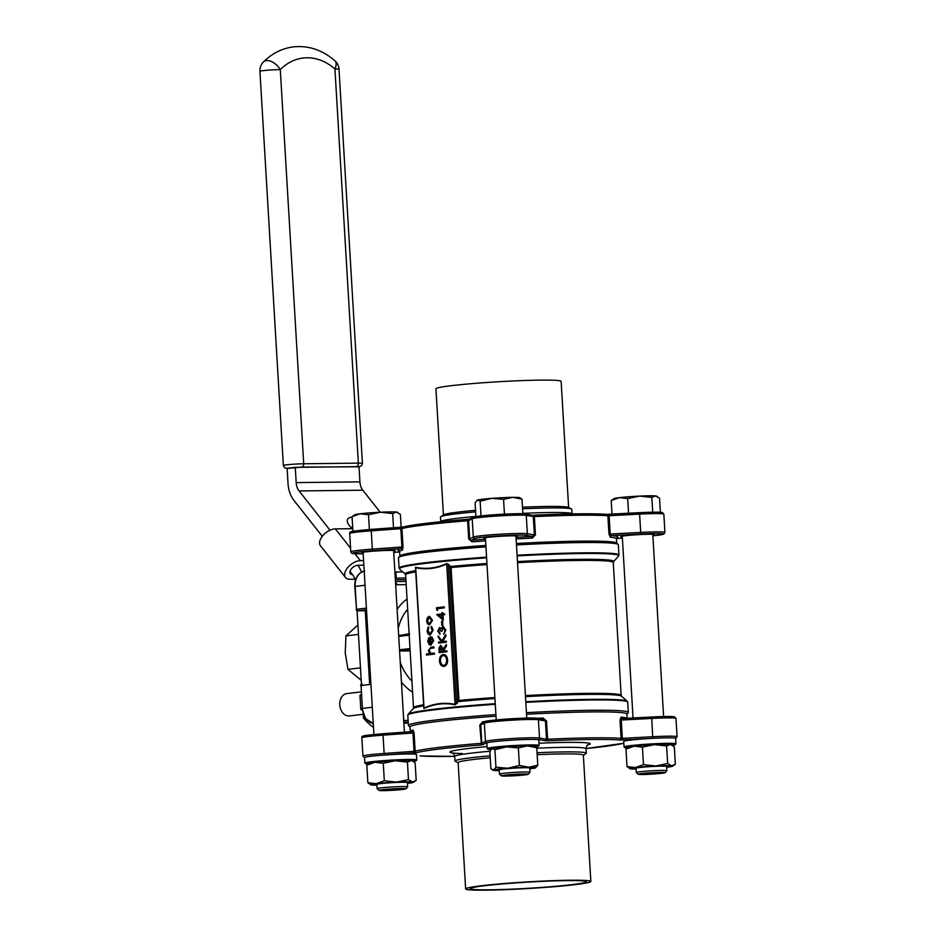 <?xml version="1.0" encoding="UTF-8"?>
<svg xmlns="http://www.w3.org/2000/svg" width="937" height="937" viewBox="0 0 937 937"><rect width="100%" height="100%" fill="white"/><g stroke="black" fill="none" stroke-linecap="round" stroke-linejoin="round"><path stroke-width="1.41" d="M362.221 710.398L360.804 709.368L359.972 695.289L361.178 694.294M373.488 727.428A61.186 45.421 -96.8 0 1 363.439 717.988L363.216 714.287M357.067 610.701L361.436 684.197M369.565 683.108L365.266 610.725M651.836 497.418L655.584 495.919A21.41 1.136 -3.4 0 0 639.643 496.095A21.41 1.136 -3.4 0 0 619.334 497.652A21.41 1.136 -3.4 0 0 613.981 498.636L611.217 500.545L619.334 497.652L627.673 498.589L639.643 496.095L651.836 497.418L652.714 512.199M627.673 498.589L628.54 513.253M657.106 496.376L656.556 496.106A21.41 1.136 -3.4 0 0 655.584 495.919L659.543 498.215L660.386 512.293M611.217 500.545L612.025 514.132M475.914 516.615L475.094 502.759L477.495 500.053L480.131 501.166L481.009 515.936M477.097 500.241A21.41 1.136 -3.4 0 1 477.132 500.206L477.495 500.053A21.41 1.136 -3.4 0 1 491.749 498.355L503.579 499.362L504.457 514.155M480.131 501.166L491.749 498.355A21.41 1.136 -3.4 0 1 512.668 497.348L521.991 499.152L522.858 513.827M503.579 499.362L512.668 497.348A21.41 1.136 176.6 0 1 519.707 497.676L521.991 499.152M352.054 516.674L360.171 513.792A21.41 1.136 -3.4 0 0 354.818 514.764L352.054 516.674L352.921 531.291M368.51 514.718L380.469 512.223A21.41 1.136 176.6 0 0 360.171 513.792L368.51 514.718L369.389 529.51M392.673 513.558L396.41 512.047A21.41 1.136 -3.4 0 0 380.469 512.223L392.673 513.558L393.517 527.777M397.944 512.516L397.382 512.234A21.41 1.136 -3.4 0 0 396.41 512.047L400.38 514.343L401.141 527.226M634.103 746.192A21.41 1.136 176.6 0 0 628.75 747.164L625.986 749.073L634.103 746.192L642.442 747.117L654.401 744.634A21.41 1.136 176.6 0 0 634.103 746.192M671.876 744.915L671.314 744.634A21.41 1.136 176.6 0 0 670.342 744.447A21.41 1.136 176.6 0 0 654.401 744.634L666.605 745.957L670.342 744.447L674.312 746.754L675.354 764.287L672.602 766.197A21.41 1.136 176.6 0 0 671.606 765.787A21.41 1.136 176.6 0 0 655.677 765.974A21.41 1.136 176.6 0 0 635.368 767.532A21.41 1.136 176.6 0 0 630.027 768.727A21.41 1.136 176.6 0 0 630.999 768.914A21.41 1.136 176.6 0 0 636.082 769.054M529.78 768.82A21.41 1.136 176.6 0 0 535.39 767.918L537.791 765.224L536.749 747.691L534.465 746.215A21.41 1.136 176.6 0 0 527.437 745.887A21.41 1.136 176.6 0 0 506.507 746.894A21.41 1.136 176.6 0 0 492.265 748.593A21.41 1.136 176.6 0 0 491.902 748.745A21.41 1.136 176.6 0 0 491.855 748.768M412.702 761.043L412.151 760.762A21.41 1.136 176.6 0 0 411.179 760.575A21.41 1.136 176.6 0 0 395.238 760.762A21.41 1.136 176.6 0 0 374.929 762.32A21.41 1.136 176.6 0 0 369.576 763.292L366.824 765.201L374.929 762.32L383.268 763.245L395.238 760.762L407.431 762.086L411.179 760.575L412.702 761.043L415.15 762.882L416.192 780.416L413.428 782.325A21.41 1.136 176.6 0 0 412.444 781.926A21.41 1.136 176.6 0 0 396.503 782.102A21.41 1.136 176.6 0 0 376.205 783.66A21.41 1.136 176.6 0 0 370.865 784.855A21.41 1.136 176.6 0 0 371.837 785.042A21.41 1.136 176.6 0 0 376.92 785.183M652.749 738.344A26.002 1.382 176.6 0 0 623.714 741.448L624.042 746.941A26.002 1.382 -3.4 0 1 639.362 744.763A26.002 1.382 -3.4 0 1 667.296 743.334A26.002 1.382 -3.4 0 1 675.964 743.849L675.636 738.368A26.002 1.382 176.6 0 0 652.749 738.344L622.25 739.961L622.344 738.344L652.831 736.728A27.536 1.464 -3.4 0 1 677.064 736.751L675.987 718.456A27.536 1.464 176.6 0 0 651.754 718.433L652.749 738.344M543.495 719.44L545.428 720.916L538.412 719.745A27.536 1.464 176.6 0 0 510.115 720.284A27.536 1.464 176.6 0 0 484.359 723.106L480.728 724.945L481.817 743.24L485.448 741.401A1.534 1.511 63.1 0 0 487.053 742.842A26.002 1.382 176.6 0 0 486.865 743.029L487.193 748.511A26.002 1.382 -3.4 0 1 493.799 747.199A26.002 1.382 -3.4 0 1 519.567 745.243A26.002 1.382 -3.4 0 1 538.424 745.161A26.002 1.382 -3.4 0 1 539.115 745.43L538.787 739.937A26.002 1.382 176.6 0 0 538.096 739.668A26.002 1.382 176.6 0 0 511.379 740.183A26.002 1.382 176.6 0 0 487.053 742.842L481.489 744.938A107.076 5.692 176.6 0 0 416.731 752.645L384.58 755.035A26.002 1.382 176.6 0 0 364.552 757.576L364.88 763.069A26.002 1.382 -3.4 0 1 380.199 760.891A26.002 1.382 -3.4 0 1 408.134 759.462A26.002 1.382 -3.4 0 1 416.789 759.989L416.461 754.496A26.002 1.382 176.6 0 0 384.58 755.035L384.135 753.453L414.037 751.31L412.948 733.015L383.046 735.158L384.135 753.453A27.536 1.464 -3.4 0 0 362.935 756.147L361.846 737.852C361.893 735.674 361.12 735.744 383.292 733.694L411.753 731.645L383.292 733.694L383.046 735.158A27.536 1.464 176.6 0 0 361.846 737.852M437.556 608.675L437.661 610.409L436.619 609.835L436.501 607.75L444.267 606.848L444.325 607.867L437.333 608.675L437.438 610.409M444.443 613.665L444.724 614.672L442.99 614.883L443.306 620.235L436.712 614.578L441.924 613.958L441.854 612.657L442.627 612.564L442.697 613.864L444.443 613.665L444.501 614.672L442.768 614.883L443.084 620.235M442.627 612.564L442.932 613.84M443.295 654.506C445.743 654.541 447.172 656.357 447.617 659.953C447.628 663.607 446.434 665.75 444.044 666.383L443.611 666.406M443.541 654.494L443.072 654.518C445.508 654.541 446.949 656.357 447.382 659.964C447.394 663.607 446.199 665.75 443.81 666.383L443.728 666.406M431.36 626.443L432.871 630.156L430.329 635.028C428.49 634.935 427.436 633.517 427.155 630.753L428.221 626.818L427.834 630.742L430.212 634.021L432.191 630.226L431.043 627.333L431.594 626.443L433.093 630.156L430.235 635.04M428.221 626.818L428.853 627.626L428.068 630.742L430.434 634.021M431.746 637.043L433.491 640.674L430.903 645.171L429.005 644.433L427.787 641.33L428.677 637.874L430.528 636.75L430.973 644.141L432.824 640.885L431.477 637.98L431.969 637.043L433.714 640.674L430.762 645.183M430.528 636.75L431.196 644.094M415.641 568.513L415.454 567.26C426.019 569.473 436.419 568.232 446.668 563.547L448.882 564.554L448.261 565.023L446.89 563.969C436.607 568.665 426.159 569.907 415.559 567.693L415.688 568.9M423.899 707.037L423.899 708.103C434.182 703.418 444.63 702.176 455.241 704.378L457.877 701.145L458.966 700.466L458.568 701.508L455.054 704.823C444.513 702.609 434.112 703.851 423.84 708.536L423.899 707.505M433.761 646.87L433.819 647.889L429.989 648.463L429.029 650.723L430.657 653.358L434.358 653.089L434.417 654.108L426.464 655.033L426.405 654.014L429.661 653.628L428.338 650.618L430.95 647.209L433.761 646.87L434.054 647.877L430.212 648.451L429.251 650.723L430.879 653.347L432.367 653.335M429.415 616.347L432.507 620.282L429.556 624.909M429.544 616.335L432.273 620.282L429.661 624.909L427.67 623.995L426.581 620.962L427.295 617.717L429.193 616.347M440.765 645.312L443.037 649.072L446.27 644.504L446.352 645.757L443.166 651.145L446.867 650.735L446.937 651.742L439.16 652.644L438.984 647.807L440.765 645.312L443.271 649.072M446.27 644.504L446.574 645.757L443.388 651.121M438.176 635.918L441.889 641.06L445.684 634.583L445.766 635.942L442.44 641.611L446.305 641.177L446.363 642.185L438.598 643.087L438.539 642.068L441.409 641.728L438.258 637.359L438.176 635.918L441.983 640.885M445.684 634.583L445.989 635.93L442.686 641.576M439.734 628.54L438.692 630.952L440.05 634.185L437.684 631.058L439.722 627.521M439.676 627.521L441.304 628.657M443.248 626.513L445.848 630.144L443.845 634.173L444.841 630.214L443.295 627.532L441.913 631.198L440.917 631.292L439.64 628.54M443.178 626.525L445.848 630.144M442.592 621.196L442.85 625.541L441.842 625.635L441.585 621.29L442.592 621.196M448.882 564.554L451.072 567.553L448.261 565.023L456.46 703.16L457.139 703.546M485.94 546.868A110.133 5.856 176.6 0 0 426.44 552.221A110.133 5.856 176.6 0 0 398.612 557.492A110.133 5.856 176.6 0 0 398.471 557.808L399.08 568.103A110.133 5.856 -3.4 0 1 427.049 562.516A110.133 5.856 -3.4 0 1 486.549 557.164M517.083 555.243A110.133 5.856 -3.4 0 1 618.959 555.044L618.338 544.748A110.133 5.856 176.6 0 0 618.162 544.444A110.133 5.856 176.6 0 0 516.474 544.947M410.055 727.124L408.614 725.835A110.133 5.856 -3.4 0 1 408.438 725.531A110.133 5.856 -3.4 0 1 436.408 719.944A110.133 5.856 -3.4 0 1 495.907 714.58M526.442 712.67A110.133 5.856 -3.4 0 1 628.305 712.471A110.133 5.856 -3.4 0 1 628.165 712.788L626.876 714.24M398.612 557.492L400.04 555.875A108.598 5.774 -3.4 0 1 403.484 554.493A108.598 5.774 -3.4 0 1 485.858 545.428M516.392 543.507A108.598 5.774 -3.4 0 1 616.558 543.015L618.162 544.444M496.001 716.196A108.598 5.774 176.6 0 0 437.638 721.455A108.598 5.774 176.6 0 0 410.055 726.971L410.324 731.539A108.598 5.774 -3.4 0 1 413.088 730.064A1.534 1.487 -106.2 0 1 412.022 731.598L412.022 731.598A1.534 1.487 -106.2 0 1 411.8 731.645M627.122 718.292L626.876 714.088A108.598 5.774 176.6 0 0 526.535 714.275M409.399 635.134L408.919 634.337L398.67 635.555L409.645 633.799M434.136 653.101L434.417 654.108M434.194 654.108L426.464 655.033M432.144 653.335L430.879 653.347M430.294 644.117L429.919 637.851L428.455 641.201L430.294 644.117M430.142 637.851L428.689 641.201L430.516 644.106M427.249 620.88L429.638 623.878L431.606 620.364L429.251 617.366L427.249 620.88L429.872 623.878M429.451 617.354L427.483 620.88M444.044 666.383L443.81 666.383C441.374 666.371 439.921 664.567 439.465 660.995C439.441 657.294 440.648 655.139 443.072 654.518M440.238 660.854C440.589 663.806 441.76 665.317 443.751 665.375C445.684 664.825 446.644 663.068 446.621 660.093C446.293 657.106 445.134 655.584 443.131 655.525C441.186 656.076 440.214 657.844 440.238 660.854L440.46 660.854C440.823 663.806 441.983 665.305 443.974 665.364M443.377 655.513L443.353 655.525C441.409 656.064 440.449 657.844 440.46 660.854M446.644 650.735L446.703 651.742L439.16 652.644M439.875 651.543L442.393 651.238L440.823 646.319L439.875 651.543M441.046 646.319L440.109 651.508M446.071 641.177L446.363 642.185M446.141 642.185L438.598 643.087M439.582 628.54L438.692 630.952M438.457 630.952L439.992 633.178M443.201 627.521L441.913 631.198M441.69 631.198L440.917 631.292M445.614 630.144L443.611 634.173M439.453 627.521L441.081 628.657L442.955 626.525M439.758 633.178L439.816 634.185M442.358 621.196L442.85 625.541M442.615 625.541L441.842 625.635M442.194 618.338L441.983 614.977L438.715 615.363L442.194 618.338M441.995 615L438.938 615.363L442.182 618.127M444.033 606.848L444.325 607.867M444.103 607.867L437.333 608.675M568.63 507.526L561.134 381.371A62.709 3.338 176.6 0 0 520.773 380.645A62.709 3.338 176.6 0 0 451.857 385.622A62.709 3.338 176.6 0 0 435.928 388.808L443.424 514.963M475.539 510.29A62.709 3.338 176.6 0 0 459.364 511.942A62.709 3.338 176.6 0 0 443.681 514.8L440.741 516.72A65.777 3.502 176.6 0 0 440.484 517.06L440.753 521.64A65.777 3.502 -3.4 0 1 457.467 518.302A65.777 3.502 -3.4 0 1 475.902 516.439M522.834 513.371A65.777 3.502 -3.4 0 1 572.074 513.839L571.793 509.259A65.777 3.502 176.6 0 0 571.5 508.955L568.349 507.385A62.709 3.338 176.6 0 0 522.459 507.198M475.633 511.86A65.777 3.502 176.6 0 0 457.186 513.722A65.777 3.502 176.6 0 0 440.741 516.72M571.5 508.955A65.777 3.502 176.6 0 0 522.553 508.791M608.956 534.055L610.315 537.206A1.534 1.441 95.3 0 1 611.662 535.566L610.198 534.031L640.697 532.415L639.608 514.12L609.109 515.737L610.198 534.031L608.956 534.055L607.867 515.76A108.598 5.774 176.6 0 0 534.383 516.603L535.472 534.898L532.368 538.096A108.598 5.774 176.6 0 0 516.123 538.927M468.711 539.056L472.061 541.855L469.671 538.927L473.302 537.088L472.225 518.793L468.594 520.632L469.671 538.927L468.711 539.056L467.622 520.761A108.598 5.774 176.6 0 0 401.938 528.573L403.027 546.868L402.395 550.136A108.598 5.774 176.6 0 0 399.63 551.624L399.9 556.039M363.123 553.006A16.831 0.89 -3.4 0 1 361.577 552.725A16.831 0.89 -3.4 0 1 365.852 551.87A16.831 0.89 -3.4 0 1 384.334 550.534A16.831 0.89 -3.4 0 1 395.168 550.722A16.831 0.89 -3.4 0 1 393.657 551.19M485.448 538.447A16.831 0.89 -3.4 0 1 483.89 538.166A16.831 0.89 -3.4 0 1 488.165 537.311A16.831 0.89 -3.4 0 1 506.659 535.976A16.831 0.89 -3.4 0 1 517.482 536.175A16.831 0.89 -3.4 0 1 515.982 536.632M622.285 536.878A16.831 0.89 -3.4 0 1 620.739 536.585A16.831 0.89 -3.4 0 1 625.014 535.741A16.831 0.89 -3.4 0 1 643.508 534.406A16.831 0.89 -3.4 0 1 654.331 534.594A16.831 0.89 -3.4 0 1 652.831 535.062M399.431 551.026A110.133 5.856 -3.4 0 1 400.813 548.684L372.434 550.722A26.002 1.382 176.6 0 0 352.921 552.959A26.002 1.382 176.6 0 0 363.169 553.744L353.378 553.603L351.539 553.099L350.789 551.834A27.536 1.464 -3.4 0 1 372.001 549.141L401.903 546.997L400.813 548.684A1.534 1.487 -106.2 0 1 402.395 550.136M516.018 537.323A110.133 5.856 -3.4 0 1 532.626 536.479L525.962 535.355A26.002 1.382 176.6 0 0 499.234 535.87A26.002 1.382 176.6 0 0 474.918 538.529A1.534 1.511 63.1 0 1 473.302 537.088A27.536 1.464 -3.4 0 1 499.058 534.266A27.536 1.464 -3.4 0 1 527.355 533.727L534.371 534.898L532.626 536.479L532.368 538.096M571.5 884.704A58.129 3.092 176.6 0 0 586.269 881.752A58.129 3.092 176.6 0 0 528.058 882.115A58.129 3.092 176.6 0 0 470.222 888.639A58.129 3.092 176.6 0 0 507.631 889.318A58.129 3.092 176.6 0 0 571.5 884.704M574.92 884.657A62.709 3.338 -3.4 0 1 506.003 889.635A62.709 3.338 -3.4 0 1 465.642 888.92A62.709 3.338 -3.4 0 1 528.046 881.869A62.709 3.338 -3.4 0 1 590.849 881.483A62.709 3.338 -3.4 0 1 574.92 884.657M465.642 888.92L458.134 762.601A62.709 3.338 -3.4 0 1 490.238 757.764M537.17 754.683A62.709 3.338 -3.4 0 1 583.341 755.163L590.849 881.483M458.146 762.753L455.277 761.324A65.777 3.502 -3.4 0 1 454.984 761.02A65.777 3.502 -3.4 0 1 490.121 755.819M537.053 752.751A65.777 3.502 -3.4 0 1 586.293 753.219A65.777 3.502 -3.4 0 1 586.035 753.559L583.353 755.316M483.422 744.692A1.534 1.511 63.1 0 1 481.817 743.24L480.845 743.369A108.598 5.774 -3.4 0 0 415.161 751.181L414.084 732.886L413.088 730.064M482.625 722.954L482.754 721.771L479.767 725.074L482.332 723.247M670.974 717.906A26.002 1.382 -3.4 0 0 651.496 717.004L651.754 718.433L621.254 720.049L622.344 738.344L621.09 738.368A108.598 5.774 -3.4 0 0 547.606 739.211L546.529 720.916L543.062 718.023L543.366 719.382M622.414 718.538A1.534 1.441 95.3 0 1 620.997 717.121L620.013 720.073L621.09 738.368A1.534 1.429 -85.5 0 1 619.767 740.007L622.25 739.961M411.694 731.656L412.948 733.015L414.084 732.886M481.665 723.446L485.179 721.654A1.534 1.511 63.1 0 0 484.359 723.106L485.448 741.401A27.536 1.464 -3.4 0 1 511.204 738.579A27.536 1.464 -3.4 0 1 539.489 738.04L546.517 739.223L545.428 720.916L546.529 720.916M622.297 718.527L651.484 717.004C672.356 716.032 674.3 716.723 674.605 716.887L675.987 718.456M620.013 720.073L621.254 720.049L622.531 718.538M382.483 789.692A13.458 0.714 176.6 0 0 379.087 790.418A13.458 0.714 176.6 0 0 392.544 790.301A13.458 0.714 176.6 0 0 405.92 788.825A13.458 0.714 176.6 0 0 397.604 788.614A13.458 0.714 176.6 0 0 382.483 789.692M379.087 790.418L377.142 788.696A15.297 0.808 -3.4 0 1 377.119 788.661A15.297 0.808 -3.4 0 1 381.008 787.876A15.297 0.808 -3.4 0 1 402.57 786.541A15.297 0.808 -3.4 0 1 407.665 786.846A15.297 0.808 -3.4 0 1 407.642 786.893L405.92 788.825M407.665 786.846L407.408 782.571A15.297 0.808 176.6 0 0 402.313 782.266A15.297 0.808 176.6 0 0 385.88 783.109A15.297 0.808 176.6 0 0 376.873 784.386L377.119 788.661M407.454 783.367A21.41 1.136 176.6 0 0 408.075 783.297A21.41 1.136 176.6 0 0 413.428 782.325M416.192 780.416L412.444 781.926L408.473 779.619L396.503 782.102L384.311 780.779L376.205 783.66L367.866 782.735L370.865 784.855M367.866 782.735L366.824 765.201M384.311 780.779L383.268 763.245M408.473 779.619L407.431 762.086M535.39 767.918A21.41 1.136 176.6 0 0 535.753 767.766A21.41 1.136 176.6 0 0 528.702 767.227A21.41 1.136 176.6 0 0 507.784 768.235A21.41 1.136 176.6 0 0 493.53 769.933L490.894 768.82L489.852 751.287L492.265 748.593L494.9 749.694L506.507 746.894L518.348 747.902L527.437 745.887L536.749 747.691M504.809 775.145A13.458 0.714 176.6 0 0 501.4 775.859A13.458 0.714 176.6 0 0 514.858 775.742A13.458 0.714 176.6 0 0 528.245 774.267A13.458 0.714 176.6 0 0 519.93 774.056A13.458 0.714 176.6 0 0 504.809 775.145M501.4 775.859L499.468 774.149A15.297 0.808 -3.4 0 1 499.444 774.103A15.297 0.808 -3.4 0 1 503.333 773.33A15.297 0.808 -3.4 0 1 520.14 772.111A15.297 0.808 -3.4 0 1 529.979 772.287A15.297 0.808 -3.4 0 1 529.967 772.334L528.245 774.267M529.979 772.287L529.733 768.024A15.297 0.808 176.6 0 0 519.883 767.848A15.297 0.808 176.6 0 0 503.075 769.054A15.297 0.808 176.6 0 0 499.187 769.839L499.444 774.103M537.791 765.224L528.702 767.227L519.391 765.435L507.784 768.235L495.942 767.227L493.53 769.933A21.41 1.136 176.6 0 0 493.178 770.296A21.41 1.136 176.6 0 0 499.234 770.636M495.942 767.227L494.9 749.694M519.391 765.435L518.348 747.902M641.646 773.564A13.458 0.714 176.6 0 0 638.249 774.29A13.458 0.714 176.6 0 0 651.707 774.161A13.458 0.714 176.6 0 0 665.083 772.697A13.458 0.714 176.6 0 0 656.778 772.486A13.458 0.714 176.6 0 0 641.646 773.564M638.249 774.29L636.317 772.568A15.297 0.808 -3.4 0 1 636.293 772.533A15.297 0.808 -3.4 0 1 640.17 771.748A15.297 0.808 -3.4 0 1 661.733 770.413A15.297 0.808 -3.4 0 1 666.828 770.718A15.297 0.808 -3.4 0 1 666.804 770.764L665.083 772.697M666.828 770.718L666.57 766.443A15.297 0.808 176.6 0 0 661.487 766.138A15.297 0.808 176.6 0 0 645.043 766.981A15.297 0.808 176.6 0 0 636.036 768.258L636.293 772.533M666.617 767.239A21.41 1.136 176.6 0 0 667.249 767.169A21.41 1.136 176.6 0 0 672.602 766.197M675.354 764.287L671.606 765.787L667.648 763.491L655.677 765.974L643.485 764.651L635.368 767.532L627.029 766.607L630.027 768.727M627.029 766.607L625.986 749.073M643.485 764.651L642.442 747.117M667.648 763.491L666.605 745.957M361.518 572.109A24.479 16.339 -90.7 0 0 357.77 565.292L363.849 565.222M357.77 565.292A6.114 3.443 141.7 0 0 351.633 568.56A6.114 3.443 141.7 0 0 350.344 573.749A6.114 3.443 141.7 0 0 352.523 574.604A12.24 8.175 89.3 0 1 355.205 581.081M365.032 717.801L363.439 717.988M361.202 680.309L347.943 669.346L345.226 652.82L345.964 635.895L357.911 624.967M347.943 669.346L360.464 667.858M345.964 635.895L358.473 634.408M354.924 553.72L360.382 560.642A12.24 6.887 141.7 0 0 346.034 570.059A12.24 6.887 141.7 0 0 345.542 577.532L320.466 545.779A12.24 6.887 -38.3 0 1 320.958 538.295A12.24 6.887 -38.3 0 1 335.317 528.878L352.769 528.679M360.382 560.642L363.579 560.607M345.542 577.532A12.24 6.887 141.7 0 0 349.899 579.265L354.795 579.207M380.211 512.234L362.818 490.215A12.24 8.175 89.3 0 1 359.925 481.876L359.012 466.626L295.26 467.352L287.12 468.324L288.034 483.574A24.479 16.339 -90.7 0 0 293.82 500.253L322.293 536.315M330.047 530.19L299.067 490.941A12.24 8.175 89.3 0 1 296.174 482.602L295.26 467.352M352.089 517.294A12.24 5.962 29.4 0 0 347.639 519.227A12.24 5.962 29.4 0 0 352.699 528.679M350.942 527.215A12.24 5.962 -150.6 0 1 352.722 527.812M352.523 574.604L350.005 571.418M395.262 578.199L405.791 577.965M396.246 578.082L395.882 571.98L402.793 571.898M395.882 571.98L394.899 572.097M359.972 695.289L361.225 695.137M360.804 709.368L362.069 709.215M361.026 691.904L346.795 693.603A11.244 8.351 83.2 0 0 339.756 704.858A11.244 8.351 83.2 0 0 349.454 715.927L363.24 714.287M415.454 567.26L423.84 708.536M446.668 563.547L455.054 704.823M486.935 563.5A104.464 5.563 -3.4 0 0 450.51 566.498L449.877 566.967M450.556 566.557L449.912 567.014L457.877 701.145L458.568 701.508M494.959 698.569A104.464 5.563 176.6 0 0 458.533 701.567L457.853 701.181M395.473 581.608L406.002 581.49M675.964 743.849L672.543 745.302A25.393 1.347 176.6 0 0 666.933 744.001A25.393 1.347 176.6 0 0 634.501 745.852A25.393 1.347 176.6 0 0 627.532 747.96M539.115 745.43L535.753 746.859A25.393 1.347 176.6 0 0 527.531 745.618A25.393 1.347 176.6 0 0 494.291 747.796A25.393 1.347 176.6 0 0 490.976 749.553L487.193 748.511M416.789 759.989L413.381 761.43A25.393 1.347 176.6 0 0 407.759 760.13A25.393 1.347 176.6 0 0 375.339 761.98A25.393 1.347 176.6 0 0 368.37 764.088M462.199 753.524A70.357 3.748 -3.4 0 1 487.088 746.613M538.986 743.24A70.357 3.748 -3.4 0 1 587.675 744.985M619.767 740.007A107.076 5.692 176.6 0 0 547.313 740.839L538.096 739.668A1.534 1.487 99.6 0 0 539.489 738.04L538.412 719.745A1.534 1.487 99.6 0 0 537.17 718.339C532.427 716.887 482.051 720.483 485.179 721.654M420.092 755.925A1.534 1.429 -85.5 0 0 420.209 755.936L420.42 755.936A107.076 5.692 176.6 0 0 454.703 756.358M623.819 743.24L586.012 748.558A107.076 5.692 176.6 0 0 623.456 743.299A1.534 1.476 75.3 0 0 623.819 743.24L623.456 743.299M473.642 517.189A26.002 1.382 -3.4 0 1 497.969 514.518A26.002 1.382 -3.4 0 1 524.697 514.003M533.949 515.174A107.076 5.692 -3.4 0 1 606.356 514.343A1.534 1.429 -85.5 0 1 606.567 514.343C592.664 513.382 568.443 513.663 533.926 515.174L534.383 516.603L526.266 515.42A27.536 1.464 176.6 0 0 497.969 515.971A27.536 1.464 176.6 0 0 472.225 518.793A1.534 1.511 63.1 0 1 473.044 517.341L469.414 519.192A1.534 1.511 63.1 0 0 468.594 520.632L467.622 520.761L468.055 519.274L469.648 519.098M664.93 532.439L663.736 534.149L652.866 535.8A26.002 1.382 176.6 0 0 662.646 533.75A26.002 1.382 176.6 0 0 640.603 534.031L640.697 532.415A27.536 1.464 -3.4 0 1 664.93 532.439L663.841 514.144A27.536 1.464 176.6 0 0 639.608 514.12L639.35 512.68L606.567 514.343A1.534 1.429 -85.5 0 1 607.867 515.76L609.109 515.737L608.851 514.296L606.684 514.354M608.863 514.296L639.35 512.68C660.222 511.719 662.154 512.398 662.459 512.574L663.841 514.144M639.362 512.691A26.002 1.382 -3.4 0 1 658.828 513.593M402.945 527.051L371.146 529.382L401.036 527.238L400.813 528.702L370.911 530.846A27.536 1.464 176.6 0 0 349.712 533.528C349.747 531.361 348.986 531.431 371.146 529.382L372.434 550.722M401.048 527.226L403.039 527.027A1.534 1.476 75.3 0 1 403.32 526.981A107.076 5.692 -3.4 0 1 468.02 519.285L469.531 519.121M365.043 585.25L355.158 586.433L356.517 609.296L366.402 608.125M517.458 561.579A104.464 5.563 -3.4 0 1 613.524 561.72L613.266 562.516A104.007 5.54 176.6 0 0 517.529 562.68M486.994 564.601A104.007 5.54 176.6 0 0 451.072 567.553L458.966 700.466A104.007 5.54 -3.4 0 1 494.888 697.515M525.423 695.594A104.007 5.54 -3.4 0 1 621.161 695.43L613.266 562.516M415.571 571.875A104.007 5.54 176.6 0 0 405.616 574.849L413.51 707.763A104.007 5.54 -3.4 0 1 423.465 704.788M613.524 561.72L618.584 556.028A109.863 5.845 176.6 0 0 517.13 555.899M486.596 557.82A109.863 5.845 176.6 0 0 427.295 563.16A109.863 5.845 176.6 0 0 399.56 569.04L399.08 568.103M399.56 569.04L405.264 574.088A104.464 5.563 -3.4 0 1 415.501 570.738M423.524 705.819A104.464 5.563 176.6 0 0 413.252 708.571L408.192 714.252A109.863 5.845 -3.4 0 1 421.978 710.878A109.863 5.845 -3.4 0 1 495.263 703.664M525.786 701.743A109.863 5.845 -3.4 0 1 627.216 701.239L621.512 696.191A104.464 5.563 176.6 0 0 525.493 696.648M410.125 650.899L399.595 651.016L410.125 650.887M409.82 649.587L399.584 650.805M628.305 712.471L627.696 702.176A110.133 5.856 176.6 0 0 525.833 702.375M495.298 704.296A110.133 5.856 176.6 0 0 407.818 715.236L408.438 725.531M399.525 649.821L409.996 648.568M409.188 635.157L398.729 636.399M407.654 609.308A45.89 34.072 83.2 0 0 398.248 628.329M400.263 662.295A45.89 34.072 83.2 0 0 411.917 681.082M412.585 692.15A52.003 38.604 -96.8 0 1 401.434 682.077M397.124 609.425A52.003 38.604 -96.8 0 1 407.056 599.106M403.718 720.459L408.134 720.412M406.189 584.641L397.089 584.747A1.534 1.019 -90.7 0 0 396.058 583.341L395.543 582.966M395.613 584.079A3.057 2.272 83.2 0 0 397.089 584.747M408.227 722.04L403.812 722.099M403.882 723.188L408.286 723.141L403.882 723.188M370.923 684.361L361.05 685.533L362.408 708.407L372.282 707.236M366.496 609.776L357.747 610.819L366.543 610.619M360.651 685.615A1.534 1.534 0 0 1 361.998 684.01A1.534 1.136 83.2 0 1 362.092 683.998L361.998 684.01A1.534 1.136 83.2 0 0 361.05 685.533L362.408 708.407A15.297 11.361 83.2 0 0 373.242 723.423M364.2 571.195A15.297 11.361 83.2 0 0 355.158 586.433L354.772 586.503C354.76 577.848 358.086 572.718 364.739 571.113M356.13 609.378A1.534 1.534 0 0 0 357.676 610.819A1.534 1.019 89.3 0 0 357.747 610.819A1.534 1.136 83.2 0 1 356.517 609.296L354.772 586.503M366.578 611.205A1.534 1.136 -96.8 0 0 365.711 610.725A1.534 1.019 89.3 0 1 365.641 610.725L357.676 610.819A1.534 1.019 89.3 0 1 357.102 610.573M366.648 612.283L365.641 610.725A1.534 1.019 89.3 0 1 365.571 610.725M370.806 682.417L366.554 612.306M616.722 543.167L616.452 538.74A108.598 5.774 176.6 0 0 610.315 537.206M485.589 540.848A108.598 5.774 176.6 0 0 472.061 541.855M403.027 546.868L401.903 546.997L400.813 528.702L401.938 528.573A1.534 1.476 75.3 0 1 403.027 527.027C413.205 524.556 434.885 521.968 468.055 519.274M393.727 552.303L399.654 551.987L393.727 552.303M535.472 534.898L534.371 534.898L533.282 516.603A1.534 1.487 99.6 0 0 532.052 515.209L525.036 514.026A1.534 1.487 99.6 0 1 526.266 515.42L527.355 533.727A1.534 1.487 99.6 0 1 525.962 535.355M474.918 538.529L471.463 540.286A110.133 5.856 -3.4 0 1 485.495 539.243M640.603 534.031L611.662 535.566A110.133 5.856 -3.4 0 1 616.581 538.119M616.464 538.529L622.367 538.107L616.464 538.529M586.293 753.219L586.023 748.64A65.777 3.502 176.6 0 0 536.784 748.183M489.875 751.251A65.777 3.502 176.6 0 0 454.703 756.452C453.789 753.781 452.958 752.575 452.208 752.821M481.489 744.938L479.767 725.074M482.754 721.771A108.598 5.774 -3.4 0 1 485.378 721.572M537.006 718.316A108.598 5.774 -3.4 0 1 543.062 718.023M620.997 717.121A108.598 5.774 -3.4 0 1 626.888 718.304M485.788 721.502A26.002 1.382 -3.4 0 1 510.103 718.843A26.002 1.382 -3.4 0 1 536.831 718.316M454.703 756.37L420.209 755.936A1.534 1.429 -85.5 0 0 420.42 755.936M416.731 752.645A1.534 1.476 75.3 0 1 415.161 751.181L414.037 751.31L414.482 752.891M547.313 740.839L547.606 739.211L546.517 739.223A1.534 1.487 99.6 0 1 545.111 740.851M335.317 528.878L350.579 548.215M287.132 468.488L284.45 467.657L283.349 465.466A12.24 0.656 -3.4 0 1 286.453 464.846A12.24 0.656 -3.4 0 1 303.705 463.768L358.356 463.136L334.931 68.951A12.24 0.656 -3.4 0 1 339.007 69.197A12.24 12.24 0 0 0 334.837 60.706C322.433 50.001 308.683 45.386 293.55 46.85C282.107 48.337 272.081 53.362 263.496 61.901A12.24 12.24 0 0 0 259.936 71.282A12.24 0.656 176.6 0 1 263.039 70.662A12.24 0.656 176.6 0 1 280.292 69.584A12.24 7.074 -135 0 0 266.342 60.6A12.24 7.074 -135 0 0 263.496 61.901M359.023 466.813L301.855 467.059A3.057 2.038 -90.7 0 0 303.705 463.768L280.292 69.584A64.243 47.693 83.2 0 1 334.931 68.951A12.24 6.336 -48.9 0 0 334.837 60.706M356.493 466.439A3.057 2.038 -90.7 0 0 358.356 463.136A12.24 0.656 -3.4 0 1 362.42 463.382L339.007 69.197M301.855 467.059L287.132 468.465M296.174 482.602L359.925 481.876M299.067 490.941L362.818 490.215M395.367 579.839L405.897 579.722M663.607 716.536L652.784 534.313M633.049 717.976L622.25 536.128M526.758 718.105L515.936 535.882M496.223 719.921L485.401 537.697M404.409 732.172L393.622 550.441M373.91 734.479L363.076 552.256M373.254 723.446L365.524 718.515L362.01 708.489M370.15 683.905L370.724 682.452M415.759 568.56L423.992 707.435M408.192 714.252L407.818 715.236M627.696 702.176L627.216 701.239M618.959 555.044L618.584 556.028M405.264 574.088L405.616 574.849M413.252 708.571L413.51 707.763M621.512 696.191L621.161 695.43M350.789 551.834L349.712 533.528M399.63 551.624L399.256 550.839M616.452 538.74L616.745 537.908M473.044 517.341C469.917 516.17 520.281 512.574 525.036 514.026M454.984 761.02L454.703 756.452M586.023 748.64C586.609 745.887 587.3 744.587 588.073 744.751L588.061 744.751M410.324 731.539L410.031 732.371M364.563 757.764L362.935 756.147M543.472 719.44L537.17 718.339M651.484 717.004L622.461 718.538M675.647 738.555L677.064 736.751M368.358 764.1L364.88 763.069M627.521 747.96L624.042 746.941M493.178 770.296L492.136 769.781M283.349 465.466L259.936 71.282M359.023 466.837L361.577 465.701L362.42 463.382M395.367 579.874L405.897 579.745"/></g></svg>
